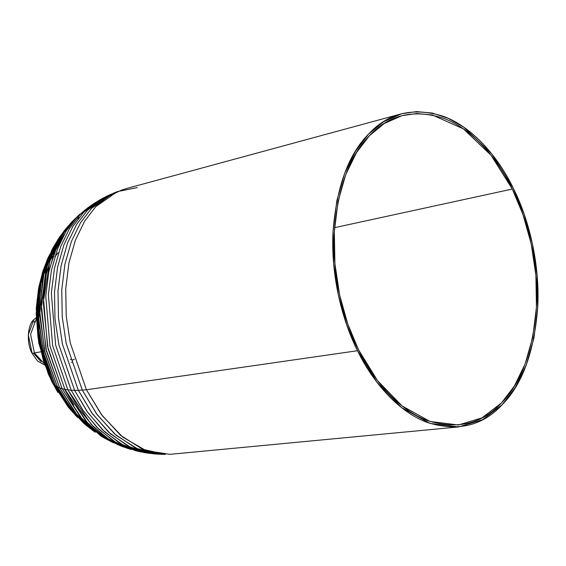 <?xml version="1.0" encoding="UTF-8"?>
<svg xmlns="http://www.w3.org/2000/svg" width="566" height="566" viewBox="0 0 566 566"><rect width="100%" height="100%" fill="white"/><g stroke="black" fill="none" stroke-linecap="round" stroke-linejoin="round"><path stroke-width="0.85" d="M36.132 317.703L33.833 319.606L28.3 334.761L32.12 353.389L34.406 352.972L30.585 334.343L36.16 319.146L30.585 334.343L34.406 352.972L32.12 353.389L37.554 361.016L44.771 365.098L37.554 361.016L32.12 353.389C26.418 343.52 27.359 324.941 33.833 319.606L36.132 317.703M44.29 363.74L34.406 352.972L44.29 363.74M33.486 353.142L41.085 361.702M34.668 321.24L33.974 322.033M165.265 454.413L142.519 449.22L120.537 435.296L101.406 414.524L86.421 389.762L82.289 390.101L97.168 414.687L116.157 435.311L137.977 449.135L160.56 454.286L165.265 454.413M117.346 191.612L112.995 193.388L91.515 208.352L80.563 222.664L71.408 241.441L64.913 264.195L61.751 289.856L62.239 316.868L66.222 343.534L82.289 390.101L86.421 389.762L70.241 342.847L66.222 315.991L65.734 288.78L68.918 262.935L75.462 240.012L84.681 221.101L95.718 206.682L117.346 191.612L137.241 187.615M162.902 454.3L157.553 454.123L135.699 448.109L114.771 434.101L96.595 413.909L82.289 390.101L78.341 390.314L92.513 413.895L110.526 433.91L131.255 447.784L152.912 453.748L157.553 454.123M110.236 194.605L106.033 196.593L87.482 210.219L76.629 224.398L67.559 243.005L61.121 265.553L57.994 290.974L58.475 317.738L62.423 344.163L78.341 390.314L82.289 390.101L66.222 343.534L62.239 316.868L61.751 289.856L64.913 264.195L71.408 241.441L80.563 222.664L91.515 208.352L110.236 194.605L115.181 192.553M155.226 453.882L148.83 453.26L128.199 446.263L108.672 432.233L91.749 412.833L78.341 390.314L74.613 390.342L87.864 412.6L104.59 431.773L123.89 445.64L144.273 452.559L148.83 453.26M102.375 198.489L98.364 200.76L83.648 212.349L72.922 226.365L63.958 244.753L57.591 267.039L54.499 292.162L54.973 318.616L58.878 344.729L74.613 390.342L78.341 390.314L62.423 344.163L58.475 317.738L57.994 290.974L61.121 265.553L67.559 243.005L76.629 224.398L87.482 210.219L102.375 198.489L108.141 195.652M146.544 452.864L139.738 451.668L120.551 443.779L102.58 429.863L87.03 411.425L74.613 390.342L71.167 390.179L83.407 410.958L98.732 429.141L116.447 442.853L135.359 450.628L139.738 451.668M94.43 203.194L90.701 205.706L80.075 214.733L69.505 228.544L60.661 246.67L54.393 268.638L51.343 293.407L55.659 345.218L71.167 390.179L74.613 390.342L58.878 344.729L54.973 318.616L54.499 292.162L57.591 267.039L63.958 244.753L72.922 226.365L83.648 212.349L94.43 203.194L100.38 199.671M131.354 449.531L113.54 441.055L96.991 427.408L82.686 409.918L71.167 390.179L67.878 389.854L79.205 409.253L93.27 426.446L109.535 439.86L127.046 448.201L131.354 449.531M87.341 208.147L76.636 217.386L66.243 230.97L57.555 248.785L51.393 270.378L48.393 294.723L52.638 345.656L67.878 389.854L71.167 390.179L55.659 345.218L51.343 293.407L54.393 268.638L60.661 246.67L69.505 228.544L80.075 214.733L87.341 208.147L92.576 204.496M129.19 448.824L122.122 446.447L106.005 437.447L91.161 424.252L67.878 389.854L64.878 389.337L87.702 423.05L102.241 435.99L118.039 444.805L122.122 446.447M85.6 210.382L81.964 212.83M79.792 214.295L73.46 220.301L63.272 233.617L54.761 251.078L48.718 272.239L45.775 296.103L49.935 346.024L64.878 389.337L67.878 389.854L52.638 345.656L48.393 294.723L51.393 270.378L57.555 248.785L66.243 230.97L76.636 217.386L85.572 209.576M113.9 442.973L99.312 433.782L85.961 421.139L64.878 389.337L62.118 388.672L82.728 419.767L110.052 441.119L113.9 442.973M73.325 220.443L70.382 223.535L60.449 236.581L52.157 253.667L46.285 274.354L43.441 297.659L47.53 346.399L62.118 388.672L64.878 389.337L49.957 346.095L45.768 296.251L48.683 272.416L54.69 251.262L63.173 233.779L73.325 220.443L78.179 215.823M111.969 442.004L104.576 438.176L80.45 417.135L62.118 388.672L59.642 387.823L77.514 415.557L101.024 436.068L104.576 438.176M66.293 228.225L63.717 231.452L47.954 261.916L41.268 303.822L45.931 348.889L59.642 387.823L62.118 388.672L48.046 348.727L43.264 302.485L50.126 259.483L66.293 228.225L71.861 222.028M95.237 432.268L75.129 412.621L59.642 387.823L57.449 386.783L72.483 410.866L92.017 429.948L95.237 432.268M93.616 431.073L86.067 425.236L70.035 407.647L57.449 386.783L45.294 353.771L39.684 315.375L42.662 277.63L53.551 246.868L58.553 238.739L44.282 270.732L39.57 310.133L44.686 351.316L57.449 386.783L59.642 387.823L46.497 351.302L41.233 308.902L46.079 268.326L59.642 237.048L65.012 229.874M53.551 246.868L51.789 250.115L41.247 279.901L38.368 316.444L43.794 353.623L55.567 385.588L57.449 386.783L55.567 385.588L67.75 405.78L83.273 422.809L86.067 425.236M48.464 256.922L47.07 260.084L38.927 288.752L37.568 322.266L43.15 355.59L53.926 384.236L55.567 385.588L53.926 384.236L75.342 415.154L77.761 417.623L55.567 385.588L44.396 355.894L38.615 321.361L40.023 286.629L48.464 256.922L58.97 239.093L55.701 243.606M76.544 416.357L68.153 406.968L52.588 382.736L68.153 406.968M38.778 287.379L36.182 313.373L38.049 337.867L43.497 361.002L51.563 381.074L57.951 392.542L52.588 382.736L44.169 361.773L38.474 337.612L36.528 312.029L38.778 287.379L42.775 271.744L37.08 299.952L37.413 329.49L43.044 358.094L52.588 382.736L53.926 384.236L43.999 358.603L38.134 328.853L37.795 298.133L43.228 270.272L47.77 258.528M56.381 243.953L61.213 238.236M45.337 264.923L47.898 259.334M57.322 391.481L48.492 374.416L38.905 342.819L36.323 307.671L38.559 288.589M54.683 253.95L53.6 255.301M41.346 279.406L39.089 287.769L43.808 272.579M48.167 373.659L38.721 342.855L36.288 308.498L38.714 342.805L48.492 374.416M45.69 265.794L48.556 260.105M58.164 390.604L63.243 397.403M39.662 289.113L37.66 299.747L36.535 314.583M46.249 367.879L50.416 377.267L46.249 367.879M49.652 260.976L52.956 256.136M38.601 299.527L38.934 339.508L50.268 375.173L42.825 356.226L38.17 334.28L37.335 311.371L40.603 290.054M71.521 362.367L72.674 361.971M40.717 351.826L34.406 352.972L40.717 351.826M401.563 113.78L128.178 188.068L121.747 190.035L107.689 196.685L95.718 206.682L84.681 221.101L75.462 240.012L68.918 262.935L65.734 288.78L66.222 315.991L70.241 342.847L86.421 389.762L357.528 350.715L346.668 324.743L338.39 295.219L333.636 263.445L333.063 231.253L336.827 200.675L344.567 173.564L355.476 151.186L368.53 134.128L383.67 121.676L401.563 113.78L416.555 111.587L432.29 113.066L448.222 118.329L463.795 127.194L491.762 153.91L513.228 188.075L524.095 214.047L532.373 243.571L537.12 275.345L537.7 307.543L533.936 338.114L526.196 365.233L515.279 387.604L502.233 404.662L482.522 419.746L458.658 426.934L429.983 423.389L401.641 407.654L376.807 382.064L357.528 350.715L86.421 389.762L102.319 415.748L122.751 437.129L146.12 450.649L169.934 454.342L458.658 426.934M71.741 358.95L70.375 359.672M74.429 359.155L72.144 360.28M48.11 367.185L52.228 376.454L48.11 367.185M58.065 252.818L54.838 256.709M61.036 393.596L64.085 397.969M50.275 257.7L45.075 272.387M52.143 253.702L53.551 250.993M73.771 405.044L64.51 389.252M49.313 269.416L55.786 249.839L64.46 233.984M138.238 449.241L140.17 449.737M512.294 189.051L334.577 227.666L512.294 189.051L491.09 155.303L463.462 128.921L432.346 114.969L416.802 113.504L401.994 115.669L384.328 123.466L369.372 135.769L356.481 152.615L345.699 174.717L338.058 201.503L334.336 231.699L334.909 263.494L339.6 294.879L347.772 324.042L358.504 349.696L377.543 380.663L402.072 405.935L430.068 421.479L458.396 424.981L481.963 417.878L501.434 402.978L514.324 386.132L525.099 364.03L532.748 337.251L536.462 307.048L535.896 275.253L531.198 243.868L523.026 214.705L512.294 189.051C528.028 220.124 538.853 264.959 536.462 307.048C532.96 350.962 521.286 382.941 501.434 402.978C482.034 423.941 457.462 429.827 427.719 420.644C399.518 410.506 373.744 381.286 358.504 349.696C342.777 318.63 331.952 273.788 334.336 231.699C337.838 187.785 349.519 155.813 369.372 135.769C388.764 114.813 413.336 108.92 443.079 118.103C471.28 128.241 497.054 157.461 512.294 189.051M357.528 350.715C372.959 382.694 399.051 412.281 427.606 422.547C457.717 431.844 482.593 425.88 502.233 404.662C522.333 384.371 534.155 351.995 537.7 307.543C540.12 264.923 529.153 219.53 513.228 188.075C497.804 156.096 471.711 126.508 443.157 116.242C413.046 106.953 388.17 112.91 368.53 134.128C348.43 154.419 336.607 186.794 333.063 231.253C330.643 273.866 341.602 319.259 357.528 350.715M57.449 240.359L59.642 237.048M42.309 273.166L43.228 270.272M36.252 309.298L36.323 307.671M79.007 217.669L77.931 218.66M95.52 204.807L94.168 205.72M144.648 450.614L147.068 450.989"/></g></svg>

